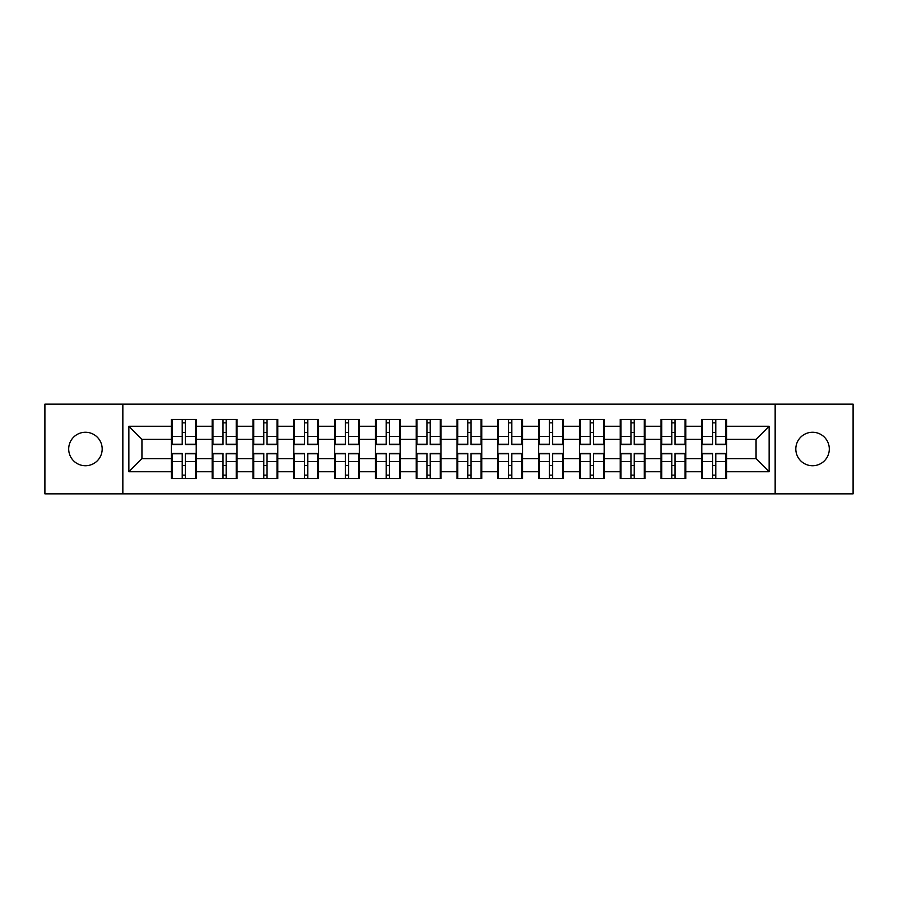 <?xml version="1.0" encoding="UTF-8"?>
<svg xmlns="http://www.w3.org/2000/svg" width="898" height="898" viewBox="0 0 898 898"><rect width="100%" height="100%" fill="white"/><g stroke="black" fill="none" stroke-linecap="round" stroke-linejoin="round"><path stroke-width="1.35" d="M812.555 465.736A16.736 16.736 0 0 1 795.819 449A16.736 16.736 0 0 1 812.555 432.264A16.736 16.736 0 0 1 829.303 449A16.736 16.736 0 0 1 812.555 465.736M85.445 465.736A16.736 16.736 0 0 1 68.697 449A16.736 16.736 0 0 1 85.445 432.264A16.736 16.736 0 0 1 102.181 449A16.736 16.736 0 0 1 85.445 465.736M775.154 493.855L853.1 493.855L853.1 404.145L775.154 404.145L775.154 493.855L122.846 493.855L122.846 404.145L44.9 404.145L44.9 493.855L122.846 493.855M726.639 465.613L725.853 465.613M702.573 465.613L701.787 465.613M701.787 432.387L702.573 432.387M725.853 432.387L726.639 432.387M726.639 428.986L725.853 428.986M702.573 428.986L701.787 428.986M701.787 469.014L702.573 469.014M725.853 469.014L726.639 469.014M685.836 465.613L685.051 465.613M661.77 465.613L660.984 465.613M660.984 432.387L661.77 432.387M685.051 432.387L685.836 432.387M685.836 428.986L685.051 428.986M661.77 428.986L660.984 428.986M660.984 469.014L661.77 469.014M685.051 469.014L685.836 469.014M645.033 465.613L644.248 465.613M620.967 465.613L620.181 465.613M620.181 432.387L620.967 432.387M644.248 432.387L645.033 432.387M645.033 428.986L644.248 428.986M620.967 428.986L620.181 428.986M620.181 469.014L620.967 469.014M644.248 469.014L645.033 469.014M604.231 465.613L603.445 465.613M580.164 465.613L579.39 465.613M579.39 432.387L580.164 432.387M603.445 432.387L604.231 432.387M604.231 428.986L603.445 428.986M580.164 428.986L579.39 428.986M579.39 469.014L580.164 469.014M603.445 469.014L604.231 469.014M563.428 465.613L562.642 465.613M539.361 465.613L538.587 465.613M538.587 432.387L539.361 432.387M562.642 432.387L563.428 432.387M563.428 428.986L562.642 428.986M539.361 428.986L538.587 428.986M538.587 469.014L539.361 469.014M562.642 469.014L563.428 469.014M522.625 465.613L521.839 465.613M498.57 465.613L497.784 465.613M497.784 432.387L498.57 432.387M521.839 432.387L522.625 432.387M522.625 428.986L521.839 428.986M498.57 428.986L497.784 428.986M497.784 469.014L498.57 469.014M521.839 469.014L522.625 469.014M481.822 465.613L481.036 465.613M457.767 465.613L456.981 465.613M456.981 432.387L457.767 432.387M481.036 432.387L481.822 432.387M481.822 428.986L481.036 428.986M457.767 428.986L456.981 428.986M456.981 469.014L457.767 469.014M481.036 469.014L481.822 469.014M441.019 465.613L440.233 465.613M416.964 465.613L416.178 465.613M416.178 432.387L416.964 432.387M440.233 432.387L441.019 432.387M441.019 428.986L440.233 428.986M416.964 428.986L416.178 428.986M416.178 469.014L416.964 469.014M440.233 469.014L441.019 469.014M400.216 465.613L399.43 465.613M376.161 465.613L375.375 465.613M375.375 432.387L376.161 432.387M399.43 432.387L400.216 432.387M400.216 428.986L399.43 428.986M376.161 428.986L375.375 428.986M375.375 469.014L376.161 469.014M399.43 469.014L400.216 469.014M359.413 465.613L358.639 465.613M335.358 465.613L334.572 465.613M334.572 432.387L335.358 432.387M358.639 432.387L359.413 432.387M359.413 428.986L358.639 428.986M335.358 428.986L334.572 428.986M334.572 469.014L335.358 469.014M358.639 469.014L359.413 469.014M318.61 465.613L317.836 465.613M294.555 465.613L293.769 465.613M293.769 432.387L294.555 432.387M317.836 432.387L318.61 432.387M318.61 428.986L317.836 428.986M294.555 428.986L293.769 428.986M293.769 469.014L294.555 469.014M317.836 469.014L318.61 469.014M277.819 465.613L277.033 465.613M253.752 465.613L252.967 465.613M252.967 432.387L253.752 432.387M277.033 432.387L277.819 432.387M277.819 428.986L277.033 428.986M253.752 428.986L252.967 428.986M252.967 469.014L253.752 469.014M277.033 469.014L277.819 469.014M237.016 465.613L236.23 465.613M212.949 465.613L212.164 465.613M212.164 432.387L212.949 432.387M236.23 432.387L237.016 432.387M237.016 428.986L236.23 428.986M212.949 428.986L212.164 428.986M212.164 469.014L212.949 469.014M236.23 469.014L237.016 469.014M775.154 404.145L122.846 404.145M756.06 458.676L756.06 439.324L726.639 439.324L726.639 458.676L756.06 458.676L769.137 471.753L769.137 426.247L726.639 426.247L726.639 419.445L701.787 419.445L701.787 439.324L685.836 439.324L685.836 458.676L701.787 458.676L701.787 439.324M769.137 471.753L726.639 471.753L726.639 478.555L701.787 478.555L701.787 471.753L685.836 471.753L685.836 478.555L660.984 478.555L660.984 471.753L645.033 471.753L645.033 478.555L620.181 478.555L620.181 471.753L604.231 471.753L604.231 478.555L579.39 478.555L579.39 471.753L563.428 471.753L563.428 478.555L538.587 478.555L538.587 471.753L522.625 471.753L522.625 478.555L497.784 478.555L497.784 471.753L481.822 471.753L481.822 478.555L456.981 478.555L456.981 471.753L441.019 471.753L441.019 478.555L416.178 478.555L416.178 471.753L400.216 471.753L400.216 478.555L375.375 478.555L375.375 471.753L359.413 471.753L359.413 478.555L334.572 478.555L334.572 471.753L318.61 471.753L318.61 478.555L293.769 478.555L293.769 471.753L277.819 471.753L277.819 478.555L252.967 478.555L252.967 471.753L237.016 471.753L237.016 478.555L212.164 478.555L212.164 471.753L196.213 471.753L196.213 478.555L171.361 478.555L171.361 471.753L128.863 471.753L128.863 426.247L171.361 426.247L171.361 439.324L141.94 439.324L141.94 458.676L171.361 458.676L171.361 439.324M701.787 426.247L685.836 426.247L685.836 419.445L660.984 419.445L660.984 426.247L645.033 426.247L645.033 419.445L620.181 419.445L620.181 426.247L604.231 426.247L604.231 419.445L579.39 419.445L579.39 426.247L563.428 426.247L563.428 419.445L538.587 419.445L538.587 426.247L522.625 426.247L522.625 419.445L497.784 419.445L497.784 426.247L481.822 426.247L481.822 419.445L456.981 419.445L456.981 426.247L441.019 426.247L441.019 419.445L416.178 419.445L416.178 426.247L400.216 426.247L400.216 419.445L375.375 419.445L375.375 426.247L359.413 426.247L359.413 419.445L334.572 419.445L334.572 426.247L318.61 426.247L318.61 419.445L293.769 419.445L293.769 426.247L277.819 426.247L277.819 419.445L252.967 419.445L252.967 426.247L237.016 426.247L237.016 419.445L212.164 419.445L212.164 426.247L196.213 426.247L196.213 419.445L171.361 419.445L171.361 426.247M701.787 458.676L701.787 471.753M685.836 458.676L685.836 471.753M685.836 426.247L685.836 439.324M645.033 458.676L660.984 458.676L660.984 439.324L645.033 439.324L645.033 471.753M660.984 458.676L660.984 471.753M660.984 426.247L660.984 439.324M645.033 426.247L645.033 439.324M604.231 458.676L620.181 458.676L620.181 439.324L604.231 439.324L604.231 471.753M620.181 458.676L620.181 471.753M620.181 426.247L620.181 439.324M604.231 426.247L604.231 439.324M563.428 458.676L579.39 458.676L579.39 439.324L563.428 439.324L563.428 471.753M579.39 458.676L579.39 471.753M579.39 426.247L579.39 439.324M563.428 426.247L563.428 439.324M522.625 458.676L538.587 458.676L538.587 439.324L522.625 439.324L522.625 471.753M538.587 458.676L538.587 471.753M538.587 426.247L538.587 439.324M522.625 426.247L522.625 439.324M481.822 458.676L497.784 458.676L497.784 439.324L481.822 439.324L481.822 471.753M497.784 458.676L497.784 471.753M497.784 426.247L497.784 439.324M481.822 426.247L481.822 439.324M441.019 458.676L456.981 458.676L456.981 439.324L441.019 439.324L441.019 471.753M456.981 458.676L456.981 471.753M456.981 426.247L456.981 439.324M441.019 426.247L441.019 439.324M400.216 458.676L416.178 458.676L416.178 439.324L400.216 439.324L400.216 471.753M416.178 458.676L416.178 471.753M416.178 426.247L416.178 439.324M400.216 426.247L400.216 439.324M359.413 458.676L375.375 458.676L375.375 439.324L359.413 439.324L359.413 471.753M375.375 458.676L375.375 471.753M375.375 426.247L375.375 439.324M359.413 426.247L359.413 439.324M318.61 458.676L334.572 458.676L334.572 439.324L318.61 439.324L318.61 471.753M334.572 458.676L334.572 471.753M334.572 426.247L334.572 439.324M318.61 426.247L318.61 439.324M277.819 458.676L293.769 458.676L293.769 439.324L277.819 439.324L277.819 471.753M293.769 458.676L293.769 471.753M293.769 426.247L293.769 439.324M277.819 426.247L277.819 439.324M237.016 458.676L252.967 458.676L252.967 439.324L237.016 439.324L237.016 471.753M252.967 458.676L252.967 471.753M252.967 426.247L252.967 439.324M237.016 426.247L237.016 439.324M196.213 458.676L212.164 458.676L212.164 439.324L196.213 439.324L196.213 471.753M212.164 458.676L212.164 471.753M212.164 426.247L212.164 439.324M196.213 426.247L196.213 439.324M196.213 465.613L195.427 465.613M172.147 465.613L171.361 465.613M171.361 432.387L172.147 432.387M195.427 432.387L196.213 432.387M196.213 428.986L195.427 428.986M172.147 428.986L171.361 428.986M171.361 469.014L172.147 469.014M195.427 469.014L196.213 469.014M171.361 458.676L171.361 471.753M141.94 458.676L128.863 471.753M128.863 426.247L141.94 439.324M726.639 458.676L726.639 471.753M726.639 426.247L726.639 439.324M769.137 426.247L756.06 439.324M195.427 419.445L195.427 444.555L185.358 444.555L185.358 419.445M182.215 419.445L182.215 444.555L172.147 444.555L172.147 419.445M182.215 422.846L185.358 422.846M185.358 432.522L182.215 432.522M172.147 478.555L172.147 453.445L182.215 453.445L182.215 478.555M185.358 478.555L185.358 453.445L195.427 453.445L195.427 478.555M185.358 475.154L182.215 475.154M182.215 465.478L185.358 465.478M236.23 419.445L236.23 444.555L226.161 444.555L226.161 419.445M223.018 419.445L223.018 444.555L212.949 444.555L212.949 419.445M223.018 422.846L226.161 422.846M226.161 432.522L223.018 432.522M277.033 419.445L277.033 444.555L266.964 444.555L266.964 419.445M263.821 419.445L263.821 444.555L253.752 444.555L253.752 419.445M263.821 422.846L266.964 422.846M266.964 432.522L263.821 432.522M317.836 419.445L317.836 444.555L307.756 444.555L307.756 419.445M304.624 419.445L304.624 444.555L294.555 444.555L294.555 419.445M304.624 422.846L307.756 422.846M307.756 432.522L304.624 432.522M358.639 419.445L358.639 444.555L348.559 444.555L348.559 419.445M345.427 419.445L345.427 444.555L335.358 444.555L335.358 419.445M345.427 422.846L348.559 422.846M348.559 432.522L345.427 432.522M399.43 419.445L399.43 444.555L389.362 444.555L389.362 419.445M386.23 419.445L386.23 444.555L376.161 444.555L376.161 419.445M386.23 422.846L389.362 422.846M389.362 432.522L386.23 432.522M212.949 478.555L212.949 453.445L223.018 453.445L223.018 478.555M226.161 478.555L226.161 453.445L236.23 453.445L236.23 478.555M226.161 475.154L223.018 475.154M223.018 465.478L226.161 465.478M253.752 478.555L253.752 453.445L263.821 453.445L263.821 478.555M266.964 478.555L266.964 453.445L277.033 453.445L277.033 478.555M266.964 475.154L263.821 475.154M263.821 465.478L266.964 465.478M294.555 478.555L294.555 453.445L304.624 453.445L304.624 478.555M307.756 478.555L307.756 453.445L317.836 453.445L317.836 478.555M307.756 475.154L304.624 475.154M304.624 465.478L307.756 465.478M335.358 478.555L335.358 453.445L345.427 453.445L345.427 478.555M348.559 478.555L348.559 453.445L358.639 453.445L358.639 478.555M348.559 475.154L345.427 475.154M345.427 465.478L348.559 465.478M376.161 478.555L376.161 453.445L386.23 453.445L386.23 478.555M389.362 478.555L389.362 453.445L399.43 453.445L399.43 478.555M389.362 475.154L386.23 475.154M386.23 465.478L389.362 465.478M440.233 419.445L440.233 444.555L430.164 444.555L430.164 419.445M427.033 419.445L427.033 444.555L416.964 444.555L416.964 419.445M427.033 422.846L430.164 422.846M430.164 432.522L427.033 432.522M416.964 478.555L416.964 453.445L427.033 453.445L427.033 478.555M430.164 478.555L430.164 453.445L440.233 453.445L440.233 478.555M430.164 475.154L427.033 475.154M427.033 465.478L430.164 465.478M481.036 419.445L481.036 444.555L470.967 444.555L470.967 419.445M467.836 419.445L467.836 444.555L457.767 444.555L457.767 419.445M467.836 422.846L470.967 422.846M470.967 432.522L467.836 432.522M457.767 478.555L457.767 453.445L467.836 453.445L467.836 478.555M470.967 478.555L470.967 453.445L481.036 453.445L481.036 478.555M470.967 475.154L467.836 475.154M467.836 465.478L470.967 465.478M521.839 419.445L521.839 444.555L511.77 444.555L511.77 419.445M508.638 419.445L508.638 444.555L498.57 444.555L498.57 419.445M508.638 422.846L511.77 422.846M511.77 432.522L508.638 432.522M498.57 478.555L498.57 453.445L508.638 453.445L508.638 478.555M511.77 478.555L511.77 453.445L521.839 453.445L521.839 478.555M511.77 475.154L508.638 475.154M508.638 465.478L511.77 465.478M562.642 419.445L562.642 444.555L552.573 444.555L552.573 419.445M549.441 419.445L549.441 444.555L539.361 444.555L539.361 419.445M549.441 422.846L552.573 422.846M552.573 432.522L549.441 432.522M539.361 478.555L539.361 453.445L549.441 453.445L549.441 478.555M552.573 478.555L552.573 453.445L562.642 453.445L562.642 478.555M552.573 475.154L549.441 475.154M549.441 465.478L552.573 465.478M603.445 419.445L603.445 444.555L593.376 444.555L593.376 419.445M590.244 419.445L590.244 444.555L580.164 444.555L580.164 419.445M590.244 422.846L593.376 422.846M593.376 432.522L590.244 432.522M580.164 478.555L580.164 453.445L590.244 453.445L590.244 478.555M593.376 478.555L593.376 453.445L603.445 453.445L603.445 478.555M593.376 475.154L590.244 475.154M590.244 465.478L593.376 465.478M644.248 419.445L644.248 444.555L634.179 444.555L634.179 419.445M631.036 419.445L631.036 444.555L620.967 444.555L620.967 419.445M631.036 422.846L634.179 422.846M634.179 432.522L631.036 432.522M620.967 478.555L620.967 453.445L631.036 453.445L631.036 478.555M634.179 478.555L634.179 453.445L644.248 453.445L644.248 478.555M634.179 475.154L631.036 475.154M631.036 465.478L634.179 465.478M685.051 419.445L685.051 444.555L674.982 444.555L674.982 419.445M671.839 419.445L671.839 444.555L661.77 444.555L661.77 419.445M671.839 422.846L674.982 422.846M674.982 432.522L671.839 432.522M661.77 478.555L661.77 453.445L671.839 453.445L671.839 478.555M674.982 478.555L674.982 453.445L685.051 453.445L685.051 478.555M674.982 475.154L671.839 475.154M671.839 465.478L674.982 465.478M725.853 419.445L725.853 444.555L715.785 444.555L715.785 419.445M712.642 419.445L712.642 444.555L702.573 444.555L702.573 419.445M712.642 422.846L715.785 422.846M715.785 432.522L712.642 432.522M702.573 478.555L702.573 453.445L712.642 453.445L712.642 478.555M715.785 478.555L715.785 453.445L725.853 453.445L725.853 478.555M715.785 475.154L712.642 475.154M712.642 465.478L715.785 465.478M182.215 436.484L172.147 436.484M182.215 444.218L172.147 444.218M195.427 436.484L185.358 436.484M195.427 444.218L185.358 444.218M185.358 461.516L195.427 461.516M185.358 453.782L195.427 453.782M172.147 461.516L182.215 461.516M172.147 453.782L182.215 453.782M223.018 436.484L212.949 436.484M223.018 444.218L212.949 444.218M236.23 436.484L226.161 436.484M236.23 444.218L226.161 444.218M263.821 436.484L253.752 436.484M263.821 444.218L253.752 444.218M277.033 436.484L266.964 436.484M277.033 444.218L266.964 444.218M304.624 436.484L294.555 436.484M304.624 444.218L294.555 444.218M317.836 436.484L307.756 436.484M317.836 444.218L307.756 444.218M345.427 436.484L335.358 436.484M345.427 444.218L335.358 444.218M358.639 436.484L348.559 436.484M358.639 444.218L348.559 444.218M386.23 436.484L376.161 436.484M386.23 444.218L376.161 444.218M399.43 436.484L389.362 436.484M399.43 444.218L389.362 444.218M226.161 461.516L236.23 461.516M226.161 453.782L236.23 453.782M212.949 461.516L223.018 461.516M212.949 453.782L223.018 453.782M266.964 461.516L277.033 461.516M266.964 453.782L277.033 453.782M253.752 461.516L263.821 461.516M253.752 453.782L263.821 453.782M307.756 461.516L317.836 461.516M307.756 453.782L317.836 453.782M294.555 461.516L304.624 461.516M294.555 453.782L304.624 453.782M348.559 461.516L358.639 461.516M348.559 453.782L358.639 453.782M335.358 461.516L345.427 461.516M335.358 453.782L345.427 453.782M389.362 461.516L399.43 461.516M389.362 453.782L399.43 453.782M376.161 461.516L386.23 461.516M376.161 453.782L386.23 453.782M427.033 436.484L416.964 436.484M427.033 444.218L416.964 444.218M440.233 436.484L430.164 436.484M440.233 444.218L430.164 444.218M430.164 461.516L440.233 461.516M430.164 453.782L440.233 453.782M416.964 461.516L427.033 461.516M416.964 453.782L427.033 453.782M467.836 436.484L457.767 436.484M467.836 444.218L457.767 444.218M481.036 436.484L470.967 436.484M481.036 444.218L470.967 444.218M470.967 461.516L481.036 461.516M470.967 453.782L481.036 453.782M457.767 461.516L467.836 461.516M457.767 453.782L467.836 453.782M508.638 436.484L498.57 436.484M508.638 444.218L498.57 444.218M521.839 436.484L511.77 436.484M521.839 444.218L511.77 444.218M511.77 461.516L521.839 461.516M511.77 453.782L521.839 453.782M498.57 461.516L508.638 461.516M498.57 453.782L508.638 453.782M549.441 436.484L539.361 436.484M549.441 444.218L539.361 444.218M562.642 436.484L552.573 436.484M562.642 444.218L552.573 444.218M552.573 461.516L562.642 461.516M552.573 453.782L562.642 453.782M539.361 461.516L549.441 461.516M539.361 453.782L549.441 453.782M590.244 436.484L580.164 436.484M590.244 444.218L580.164 444.218M603.445 436.484L593.376 436.484M603.445 444.218L593.376 444.218M593.376 461.516L603.445 461.516M593.376 453.782L603.445 453.782M580.164 461.516L590.244 461.516M580.164 453.782L590.244 453.782M631.036 436.484L620.967 436.484M631.036 444.218L620.967 444.218M644.248 436.484L634.179 436.484M644.248 444.218L634.179 444.218M634.179 461.516L644.248 461.516M634.179 453.782L644.248 453.782M620.967 461.516L631.036 461.516M620.967 453.782L631.036 453.782M671.839 436.484L661.77 436.484M671.839 444.218L661.77 444.218M685.051 436.484L674.982 436.484M685.051 444.218L674.982 444.218M674.982 461.516L685.051 461.516M674.982 453.782L685.051 453.782M661.77 461.516L671.839 461.516M661.77 453.782L671.839 453.782M712.642 436.484L702.573 436.484M712.642 444.218L702.573 444.218M725.853 436.484L715.785 436.484M725.853 444.218L715.785 444.218M715.785 461.516L725.853 461.516M715.785 453.782L725.853 453.782M702.573 461.516L712.642 461.516M702.573 453.782L712.642 453.782"/></g></svg>
